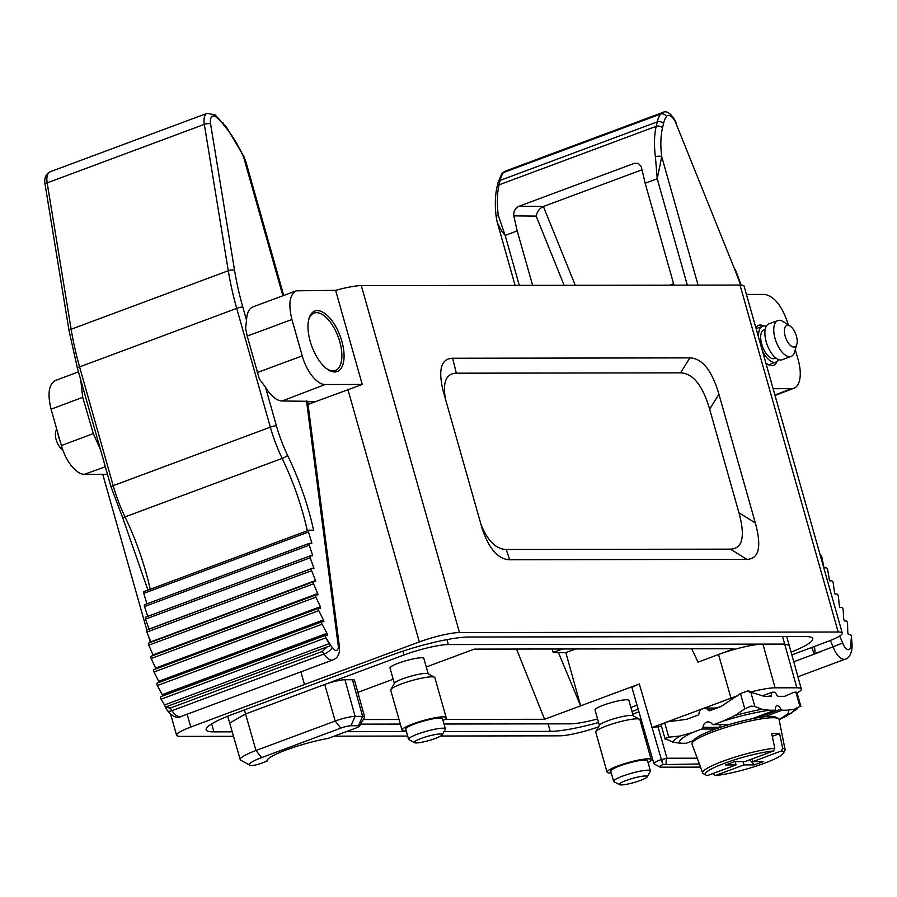 <?xml version="1.0" encoding="UTF-8"?>
<svg xmlns="http://www.w3.org/2000/svg" width="897" height="897" viewBox="0 0 897 897"><rect width="100%" height="100%" fill="white"/><g stroke="black" fill="none" stroke-linecap="round" stroke-linejoin="round"><path stroke-width="1.35" d="M167.425 710.637A7.647 2.949 -33.2 0 0 171.966 710.671A15.294 7.142 69.6 0 0 180.992 716.501C177.169 718.721 172.639 716.759 167.414 710.603L165.239 707.15L170.262 708.069L171.966 710.671L324.03 654.036L322.326 651.435L327.248 646.815L329.704 646.423L329.143 643.665L164.499 704.975L165.609 707.542M329.143 643.665L325.499 637.162A1.839 0.852 -110.4 0 1 325.689 635.233L160.955 696.588A1.839 0.852 -110.4 0 0 160.754 698.505L164.499 704.975M160.955 696.588A1.839 0.852 -110.4 0 1 161.101 696.565L325.566 635.311M325.689 635.233A1.839 0.852 -110.4 0 1 325.835 635.211L327.528 635.211A229.408 107.169 -110.4 0 1 326.979 633.293L322.057 624.222A1.839 0.852 -110.4 0 1 322.001 621.711A1.839 0.852 -110.4 0 1 322.146 621.688L323.895 621.688A229.408 107.169 -110.4 0 1 323.458 619.973L318.76 610.644A1.839 0.852 -110.4 0 1 318.749 608.233A1.839 0.852 -110.4 0 1 318.895 608.211L320.7 608.211A229.408 107.169 -110.4 0 1 320.375 606.708L315.912 597.167A1.839 0.852 -110.4 0 1 315.957 594.857A1.839 0.852 -110.4 0 1 316.103 594.834L317.975 594.834A229.408 107.169 -110.4 0 1 317.729 593.545L313.524 583.835A1.839 0.852 -110.4 0 1 313.614 581.626A1.839 0.852 -110.4 0 1 313.759 581.604L315.71 581.604A229.408 107.169 -110.4 0 1 315.542 580.538L311.618 570.694A1.839 0.852 -110.4 0 1 311.752 568.597A1.839 0.852 -110.4 0 1 311.898 568.563L313.928 568.563A229.408 107.169 -110.4 0 1 313.827 567.723L310.183 557.799A1.839 0.852 -110.4 0 1 310.362 555.804A1.839 0.852 -110.4 0 1 310.508 555.781L312.616 555.77A229.408 107.169 -110.4 0 1 312.571 555.165L309.241 545.197A1.839 0.852 -110.4 0 1 309.443 543.302A1.839 0.852 -110.4 0 1 309.588 543.279L311.808 543.279A229.408 107.169 -110.4 0 1 311.797 542.887L308.501 532.022A1.839 0.852 -110.4 0 1 308.747 530.228A1.839 0.852 -110.4 0 1 308.893 530.205L313.602 530.194A165.171 77.164 -110.4 0 0 287.623 455.418A4.586 0.785 154.3 0 1 282.163 458.401L125.031 516.919A160.585 75.012 -110.4 0 1 150.203 589.273M307.682 401.688L315.172 401.677L308.03 404.412L362.253 384.465L335.624 290.348L296.279 290.83C289.619 294.575 288.172 304.139 291.929 319.511L247.213 336.083L259.356 378.994L265.49 387.246A30.576 14.285 69.6 0 0 282.151 400.993L307.626 401.295M362.253 384.465L325.118 384.521L282.151 400.993M335.624 290.348A30.588 4.62 -15.8 0 1 361.3 285.605L740.014 285.055A30.588 4.62 -15.8 0 1 744.095 286.165L842.283 633.125A30.588 4.62 164.2 0 0 838.19 632.015L740.014 285.055M746.439 294.44L764.648 294.418C774.246 296.167 782.005 305.855 787.902 323.492L788.306 324.916M291.929 319.511L302.222 355.885A30.128 14.072 69.6 0 0 325.118 384.521M296.29 290.819L252.976 306.864C249.052 308.512 246.899 312.975 246.529 320.24L245.621 328.347L247.213 336.083M300.899 671.853L304.475 684.501L419.336 641.938L347.834 389.231M187.159 714.203L190.792 727.052L304.475 684.501M842.283 633.125A30.588 4.62 164.2 0 1 828.088 641.344L791.86 654.911M638.956 711.848L632.766 714.147M341.858 341.275A32.247 15.07 69.6 0 0 314.712 311.102A32.247 15.07 69.6 0 0 311.909 346.556A32.247 15.07 69.6 0 0 337.216 371.537A32.247 15.07 69.6 0 0 341.858 341.275M80.696 379.7L82.737 397.326L93.31 433.599L100.486 449.632M82.737 397.326L51.084 409.178L61.377 445.551L93.31 433.599M51.084 409.178C47.328 393.828 48.774 384.264 55.423 380.496M105.319 466.743L84.374 474.311L107.461 474.278M84.374 474.311A30.263 14.139 -110.4 0 1 61.377 445.551M795.28 349.572L798.184 359.865A30.263 14.139 69.6 0 1 793.957 388.222L775.03 395.476M773.113 388.693L791.479 388.67A30.263 14.139 69.6 0 0 793.957 388.222M765.836 362.971A21.36 9.979 69.6 0 0 773.494 365.382A21.36 9.979 69.6 0 0 777.015 361.491M763.796 326.003A21.36 9.979 69.6 0 0 760.331 325.039A21.36 9.979 69.6 0 0 758.582 325.353A21.36 9.979 69.6 0 0 755.868 327.753M791.098 652.186A58.114 8.768 164.2 0 0 812.738 638.63A58.114 8.768 164.2 0 0 804.968 636.522L468.626 637.016A58.114 8.768 164.2 0 0 391.933 654.989L233.534 713.978A58.114 8.768 164.2 0 0 206.142 729.766A58.114 8.768 164.2 0 0 213.912 731.874L232.211 731.851M632.015 711.512L638.193 709.213M444.049 731.537L550.253 731.38A58.114 8.768 164.2 0 0 598.568 722.511M346.208 731.683L406.408 731.593M361.3 285.605L459.477 632.564L838.19 632.015M459.477 632.564A30.588 4.62 164.2 0 0 419.336 641.938M190.792 727.052A30.588 4.62 164.2 0 0 176.597 735.282A30.588 4.62 164.2 0 0 180.689 736.392L233.5 736.314M598.602 726.805A30.588 4.62 164.2 0 1 559.403 735.832L440.763 736.011M407.675 736.056L334.177 736.168M718.923 394.232L755.352 522.985C761.833 546.755 759.008 558.887 746.876 559.38L509.631 559.728C498.284 559.392 489.145 549.087 482.227 528.793L443.118 390.8C438.005 369.497 441.167 358.643 452.615 358.239L689.86 357.892C702.261 358.352 711.949 370.461 718.923 394.232L709.65 409.2L738.949 512.748L755.352 522.985M426.277 666.987L474.278 649.114L734.049 648.733L718.531 654.518A33.649 5.079 -15.8 0 1 762.921 644.113L448.511 644.562A33.649 5.079 164.2 0 0 403.953 654.978L324.748 684.467A15.294 2.31 -15.8 0 1 344.93 679.735L352.431 679.724A15.294 2.31 -15.8 0 1 354.483 680.285L364.631 716.905A15.092 2.276 -15.8 0 1 364.552 717.275L359.428 726.2A7.647 1.155 164.2 0 0 358.452 725.729L350.94 725.74A7.647 1.155 164.2 0 0 340.849 728.106L261.644 757.606A26.002 3.924 164.2 0 0 249.848 765.152A26.002 3.924 164.2 0 0 251.956 765.578A7.647 1.155 164.2 0 0 261.453 763.246L267.014 761.172A41.531 6.268 164.2 0 1 266.992 761.082A41.531 6.268 164.2 0 1 286.569 749.814A41.531 6.268 164.2 0 1 328.134 738.41L355.862 728.084A7.647 1.155 164.2 0 0 359.428 726.2M630.883 707.486L637.038 705.188M394.366 683.402L390.004 667.985A17.592 2.657 -15.8 0 1 398.29 663.208A17.592 2.657 -15.8 0 1 421.5 657.77A17.592 2.657 -15.8 0 1 423.844 658.409L428.217 673.826M599.398 725.415L595.036 709.987A17.592 2.657 -15.8 0 1 603.322 705.21A17.592 2.657 -15.8 0 1 626.532 699.772A17.592 2.657 -15.8 0 1 628.875 700.411L633.237 715.84M360.616 724.137L400.309 724.081M444.004 724.014L570.537 723.834A33.649 5.079 164.2 0 0 597.57 718.946M699.368 763.964L662.894 764.625A10.271 1.547 164.2 0 0 659.777 767.002L654.182 763.975A14.879 2.243 -15.8 0 1 653.924 763.695L632.116 688.167A15.294 2.31 -15.8 0 1 639.326 684.007L544.602 719.282L516.526 649.047M363.251 719.551L399.019 719.495M444.834 719.428L544.602 719.282M357.836 692.383L393.178 679.22M737.558 695.87A33.402 5.046 164.2 0 0 730.999 698.158L651.794 727.646L661.459 726.222M730.999 698.158L718.531 654.518L698.034 662.143L691.71 648.8M565.85 652.624L558.472 652.635L580.617 705.872L565.85 652.624L575.672 648.968M762.36 695.881L772.194 692.226A5.943 2.781 69.6 0 0 771.521 695.209A1.951 0.908 -110.4 0 1 771.117 696.319A1.951 0.908 -110.4 0 1 770.96 696.352L764.334 696.364L750.845 692.249A7.647 1.155 164.2 0 0 749.32 692.372L748.816 690.634L740.44 693.516L721.132 706.488L709.931 710.659A1.951 1.693 89.9 0 1 708.125 710.076L711.512 710.065M797.063 693A33.402 5.046 164.2 0 0 801.313 689.008A33.402 5.046 164.2 0 0 796.85 687.797L775.075 687.82A33.402 5.046 164.2 0 0 749.32 692.372M800.943 706.69L796.917 692.462A7.647 1.155 164.2 0 0 795.897 692.181L794.08 692.192L784.74 696.33L778.103 696.341A1.951 0.908 -110.4 0 1 776.903 695.209A5.943 2.781 69.6 0 0 774.537 692.215L772.194 692.226M721.435 706.32A29.825 4.496 -15.8 0 0 716.4 708.025L704.717 708.036L700.759 709.516A5.943 5.18 89.9 0 0 699.043 713.451A1.951 1.693 89.9 0 1 697.877 715.144L686.687 719.316L667.783 721.793L664.722 722.937A7.647 1.155 164.2 0 0 661.123 725.011L665.148 739.24M716.4 708.025L715.503 708.025M552.16 649.002L553.169 652.433L562.441 648.98M553.169 652.433L558.472 652.635M657.849 726.234L666.987 758.234L697.227 758.189M653.924 763.695A14.879 2.243 -15.8 0 1 660.932 759.658L666.314 758.436L666.023 764.02M249.848 765.152L240.811 760.241A33.447 5.046 -15.8 0 1 240.228 759.613A33.447 5.046 -15.8 0 1 255.993 750.52L335.186 721.031A15.092 2.276 -15.8 0 1 355.111 716.355L362.612 716.355A15.092 2.276 -15.8 0 1 364.631 716.905M746.876 559.38L730.472 549.143L506.233 549.48L509.631 559.728M452.615 358.239L456.349 373.186L680.588 372.86L689.86 357.892M456.349 373.186C446.168 373.455 442.535 382.133 445.439 399.232M480.601 523.489C487.363 540.577 495.906 549.244 506.233 549.48M730.472 549.143C742.604 548.65 745.429 536.518 738.949 512.748M709.65 409.2C702.676 385.43 692.989 373.32 680.588 372.86M666.987 758.234L666.314 758.436M659.777 767.002A10.271 1.547 164.2 0 0 660.966 767.182L700.535 767.114M662.894 764.625L639.326 684.007M595.855 731.571L599.544 725.157A17.592 2.657 -15.8 0 1 607.74 720.829A17.592 2.657 -15.8 0 1 630.95 715.391A17.592 2.657 -15.8 0 1 632.99 715.694L639.483 719.226A22.941 3.465 164.2 0 0 606.551 725.931A22.941 3.465 164.2 0 0 595.855 731.571A22.941 3.465 164.2 0 0 595.743 732.154L607.056 772.16A22.941 3.465 164.2 0 0 611.261 772.967M648.049 762.551A22.941 3.465 164.2 0 0 651.211 759.669L639.886 719.663A22.941 3.465 164.2 0 0 639.483 719.226M651.211 759.669A22.941 3.465 164.2 0 0 628.192 762.585A22.941 3.465 164.2 0 0 607.056 772.16M650.415 770.893L647.533 760.712A19.117 2.882 164.2 0 0 628.349 763.145A19.117 2.882 164.2 0 0 610.745 771.117L613.626 781.309A19.117 2.882 -15.8 0 1 631.23 773.326A19.117 2.882 -15.8 0 1 650.415 770.893A19.117 2.882 -15.8 0 1 650.314 771.375L647.163 776.88A14.531 2.198 164.2 0 0 632.654 778.361A14.531 2.198 164.2 0 0 619.524 784.696A14.531 2.198 164.2 0 0 640.38 780.457A14.531 2.198 164.2 0 0 647.163 776.88M619.524 784.696L613.952 781.668A19.117 2.882 -15.8 0 1 613.626 781.309M664.722 722.937L668.747 737.155L664.935 738.511L673.187 742.268A62.981 9.497 -15.8 0 1 680.061 736.011L692.562 732.479A56.612 8.544 164.2 0 0 680.711 743.277L673.187 742.268M668.747 737.155L680.061 736.011M797.332 708.765L785.828 716.49M800.729 705.961L799.922 706.41L795.897 692.181M779.033 719.372A56.612 8.544 164.2 0 0 787.521 710.222L794.462 709.191L799.922 706.41M786.49 716.109L779.101 719.686M750.845 692.249L754.87 706.477L751.024 706.141L744.779 708.843L740.44 693.516M754.87 706.477L761.889 709.235L769.413 710.245A56.612 8.544 164.2 0 0 723.117 721.098L735.035 715.526L744.779 708.843M715.627 729.014L701.802 729.026L692.562 732.479M701.802 729.026A1.951 1.693 -90.1 0 0 702.968 727.344A5.943 5.18 89.9 0 1 708.125 721.894A5.943 5.18 89.9 0 1 712.05 723.957A1.951 1.693 -90.1 0 0 713.866 724.541L729.317 724.518M723.117 721.098L713.866 724.541M704.717 708.036A5.943 5.18 89.9 0 1 708.125 710.076M751.809 718.833L774.896 710.233L769.413 710.245M774.896 710.233A1.951 0.908 69.6 0 0 775.053 710.211A1.951 0.908 69.6 0 0 775.457 709.101A5.943 2.781 69.6 0 1 776.69 705.715A5.943 2.781 69.6 0 1 780.839 709.09A1.951 0.908 69.6 0 0 782.038 710.222L764.491 716.759M787.521 710.222L782.038 710.222M692.383 742.559A1.951 0.908 -110.4 0 1 692.125 742.122A5.943 2.781 69.6 0 0 691.654 741.27M686.474 743.164A1.951 0.908 -110.4 0 1 686.34 743.243A1.951 0.908 -110.4 0 1 686.183 743.265L693.56 740.53M680.711 743.277L686.183 743.265M720.493 724.63L719.517 727.646M735.136 761.631L736.067 764.917L707.453 775.569A40.679 6.133 -15.8 0 1 706.017 775.109L703.416 773.696A42.821 6.458 -15.8 0 1 702.687 772.956L692.013 744.084A45.231 6.828 -15.8 0 1 692.215 742.862L693.684 740.294A43.09 6.503 -15.8 0 1 726.2 725.471A43.09 6.503 -15.8 0 1 770.635 716.355A43.09 6.503 -15.8 0 1 775.647 717.107L778.237 718.519A45.231 6.828 -15.8 0 1 779.056 719.461L785.088 749.634A42.821 6.458 -15.8 0 1 784.864 750.654L783.384 753.211A40.679 6.133 -15.8 0 1 756.451 766.016A40.679 6.133 -15.8 0 1 715.346 775.557L712.745 773.606M692.215 742.862A45.231 6.828 -15.8 0 1 726.335 727.299A45.231 6.828 -15.8 0 1 772.99 717.735A45.231 6.828 -15.8 0 1 778.237 718.519M702.687 772.956A42.821 6.458 -15.8 0 1 728.229 759.333A42.821 6.458 -15.8 0 1 774.784 748.255L771.723 733.634A43.987 6.638 -15.8 0 1 776.286 733.398A43.987 6.638 -15.8 0 1 779.605 733.623L782.666 748.244A42.821 6.458 -15.8 0 1 785.088 749.634M779.605 733.623L772.295 736.347M752.078 758.963L752.818 761.609L763.336 761.587L754.467 764.894L749.757 759.826M782.666 748.244L781.433 750.946L752.818 761.609M743.019 761.62L743.949 764.906L754.467 764.894M736.067 764.917L725.561 764.939L734.43 761.631L744.936 761.62L773.55 750.957L774.784 748.255M781.433 750.946A40.679 6.133 -15.8 0 1 783.384 753.211M706.017 775.109A40.679 6.133 -15.8 0 1 726.884 762.416A40.679 6.133 -15.8 0 1 773.55 750.957M743.949 764.906L715.346 775.557M740.597 285.055A171.293 80.012 69.6 0 0 734.778 269.571L675.923 123.259A10.708 5.001 69.6 0 0 666.471 116.532A41.296 19.285 69.6 0 0 663.511 123.562L662.468 128.002A71.883 33.581 69.6 0 0 661.728 156.672L657.221 178.772L655.415 156.829A4.586 1.816 -7.3 0 1 661.728 156.672L698.079 285.111M839.67 636.029L842.709 642.981L833.089 646.804L830.33 640.48M842.709 642.981A7.647 3.577 69.6 0 0 847.261 649.439A7.647 3.577 69.6 0 0 850.547 646.67L851.444 636.388A1.839 0.852 69.6 0 0 849.997 634.448L848.315 634.448A229.408 107.169 69.6 0 0 847.777 632.531L847.564 623.449A1.839 0.852 69.6 0 0 846.039 620.926L844.301 620.926A229.408 107.169 69.6 0 0 843.763 619.21L843.18 609.882A1.839 0.852 69.6 0 0 841.666 607.448L839.861 607.448A229.408 107.169 69.6 0 0 839.334 605.946L838.403 596.404A1.839 0.852 69.6 0 0 836.89 594.072L835.017 594.072A229.408 107.169 69.6 0 0 834.535 592.794L833.235 583.072A1.839 0.852 69.6 0 0 831.743 580.841L829.792 580.852A229.408 107.169 69.6 0 0 829.355 579.787L827.718 569.943A1.839 0.852 69.6 0 0 826.238 567.812L824.208 567.823A229.408 107.169 69.6 0 0 823.827 566.982L821.854 557.059A1.839 0.852 69.6 0 0 820.385 555.03L820.183 555.03M687.315 285.134L657.221 178.772L645.167 183.257L673.995 285.145M851.444 636.388L852.15 646.053M645.167 183.257L641.198 166.494L638.328 163.389L634.302 163.332L519.071 206.243L543.459 206.478L641.994 169.791M543.459 206.478L543.403 206.501C539.546 208.384 537.135 211.58 536.159 216.087L513.779 215.863L517.21 230.91L532.616 285.358M820.396 651.536L833.089 646.804A15.294 7.142 -110.4 0 0 845.299 659.127C848.439 658.499 850.614 655.359 851.825 649.697L852.15 646.031M820.385 651.514L814.095 653.846L811.774 647.455M814.353 646.49C815.216 650.964 815.138 653.42 814.095 653.846M497.33 222.804L496.232 217.175A4.586 1.816 -7.3 0 1 498.272 215.347L505.157 235.395L501.535 230.899L497.398 222.781M513.779 215.863C513.432 211.367 515.192 208.16 519.071 206.243M766.24 326.407A19.117 8.925 69.6 0 0 762.573 326.261A19.117 8.925 69.6 0 0 758.627 337.507M762.405 350.873A19.117 8.925 69.6 0 0 775.916 362.085A19.117 8.925 69.6 0 0 778.596 359.574M775.905 358.015L774.582 358.508A15.294 7.142 -110.4 0 1 762.551 346.668A15.294 7.142 -110.4 0 1 763.908 329.838L765.219 329.356M777.777 320.599L768.908 323.895A19.117 8.925 69.6 0 0 767.215 344.93A19.117 8.925 69.6 0 0 782.251 359.731L791.12 356.423A19.117 8.925 -110.4 0 1 776.084 341.622A19.117 8.925 -110.4 0 1 777.777 320.599A19.117 8.925 -110.4 0 1 783.216 321.653A19.117 8.925 -110.4 0 1 783.283 321.698M796.839 344.291A11.47 5.36 69.6 0 0 790.089 326.06A11.47 5.36 69.6 0 0 790.044 326.037A11.47 5.36 69.6 0 0 784.37 330.567A11.47 5.36 69.6 0 0 789.584 344.571A11.47 5.36 69.6 0 0 796.839 344.291L794.54 352.073A19.117 8.925 -110.4 0 1 791.12 356.423M162.615 695.971A229.408 107.169 -110.4 0 1 162.245 694.648L157.323 685.566A1.839 0.852 -110.4 0 1 157.255 683.066A1.839 0.852 -110.4 0 1 157.412 683.043L321.877 621.789M326.979 633.293L162.245 694.648M158.993 682.415A229.408 107.169 -110.4 0 1 158.724 681.328L154.015 671.999A1.839 0.852 -110.4 0 1 154.015 669.588A1.839 0.852 -110.4 0 1 154.161 669.566L318.626 608.312M323.458 619.973L158.724 681.328M155.82 668.915A229.408 107.169 -110.4 0 1 155.63 668.052L151.167 658.521A1.839 0.852 -110.4 0 1 151.212 656.212A1.839 0.852 -110.4 0 1 151.358 656.178L315.822 594.935M320.375 606.708L155.63 668.052M153.107 655.505A229.408 107.169 -110.4 0 1 152.995 654.888L148.79 645.19A1.839 0.852 -110.4 0 1 148.868 642.981A1.839 0.852 -110.4 0 1 149.025 642.947L313.49 581.704M317.729 593.545L152.995 654.888M150.853 642.241A229.408 107.169 -110.4 0 1 150.808 641.882L146.873 632.049A1.839 0.852 -110.4 0 1 147.007 629.941A1.839 0.852 -110.4 0 1 147.153 629.918L311.618 568.664M315.542 580.538L150.808 641.882M149.093 629.167A229.408 107.169 -110.4 0 1 149.081 629.066L145.449 619.154A1.839 0.852 -110.4 0 1 145.617 617.158A1.839 0.852 -110.4 0 1 145.763 617.125L310.227 555.882M313.827 567.723L149.081 629.066M312.571 555.165L310.911 555.781M147.781 616.351L144.495 606.551A1.839 0.852 -110.4 0 1 144.709 604.656A1.839 0.852 -110.4 0 1 144.854 604.634L309.319 543.38M311.797 542.887L310.754 543.279M146.929 603.827L143.755 593.366A1.839 0.852 -110.4 0 1 144.002 591.583A1.839 0.852 -110.4 0 1 144.148 591.549L308.613 530.306M246.383 163.568L244.074 156.852L226.493 127.195L215.258 114.995L207.218 113.302L50.075 171.82A15.294 7.142 69.6 0 0 47.171 182.887L71.143 329.255L228.287 270.737L204.314 124.369L47.171 182.887A4.586 1.57 170.7 0 0 45.119 184.614C43.908 178.559 45.568 174.287 50.075 171.82M307.637 401.363L339.156 644.719L337.956 643.721L306.516 400.959M390.823 689.569L394.512 683.155A17.592 2.657 -15.8 0 1 402.708 678.827A17.592 2.657 -15.8 0 1 425.918 673.389A17.592 2.657 -15.8 0 1 427.959 673.692L434.451 677.224A22.941 3.465 164.2 0 0 401.52 683.918A22.941 3.465 164.2 0 0 390.823 689.569A22.941 3.465 164.2 0 0 390.711 690.152L402.035 730.158A22.941 3.465 164.2 0 0 406.229 730.954M443.017 720.549A22.941 3.465 164.2 0 0 446.179 717.667L434.854 677.661A22.941 3.465 164.2 0 0 434.451 677.224M446.179 717.667A22.941 3.465 164.2 0 0 423.16 720.583A22.941 3.465 164.2 0 0 402.035 730.158M445.383 728.891L442.501 718.71A19.117 2.882 164.2 0 0 423.317 721.132A19.117 2.882 164.2 0 0 405.713 729.115L408.595 739.296A19.117 2.882 -15.8 0 1 426.198 731.313A19.117 2.882 -15.8 0 1 445.383 728.891A19.117 2.882 -15.8 0 1 445.282 729.373L442.131 734.867A14.531 2.198 164.2 0 0 427.622 736.347A14.531 2.198 164.2 0 0 414.492 742.694A14.531 2.198 164.2 0 0 435.359 738.444A14.531 2.198 164.2 0 0 442.131 734.867M414.492 742.694L408.931 739.666A19.117 2.882 -15.8 0 1 408.595 739.296M326.463 368.555A30.588 14.285 69.6 0 0 335.444 370.427A30.588 14.285 69.6 0 0 338.158 336.779A30.588 14.285 69.6 0 0 314.085 313.098A30.588 14.285 69.6 0 0 308.534 320.397M57.778 432.836A19.117 8.925 69.6 0 0 60.334 441.862M62.801 449.958L62.555 449.801A11.47 5.36 -110.4 0 1 55.76 431.547L56.612 428.688M339.1 644.495C340.456 652.612 338.449 657.736 333.056 659.878A15.294 7.142 -110.4 0 1 324.03 654.036A7.647 2.949 -33.2 0 0 332.215 647.432A7.647 3.577 69.6 0 0 337.059 650.179A7.647 3.577 69.6 0 0 337.956 643.721M322.326 651.435L170.262 708.069M326.564 647.073L165.485 707.06L326.71 646.995M325.802 637.834L161.068 699.189M265.49 387.246L276.388 425.727A87.177 40.724 69.6 0 0 287.623 455.418M325.499 637.162L332.215 647.432M257.226 372.558L302.222 355.885M211.647 723.901L213.912 731.874M548.134 723.868L550.253 731.38M244.41 709.931L245.543 713.967L324.748 684.467L335.186 721.031L340.849 728.106M402.876 651.166L403.953 654.978M240.228 759.613L229.688 723.105L245.543 713.967L255.993 750.52L261.644 757.606M775.075 687.82L762.921 644.113L784.696 644.08L782.565 636.556M796.85 687.797L784.696 644.08L789.169 645.302L786.714 636.556M446.941 639.617L448.343 644.573M774.907 395.028L791.479 388.67M344.93 679.735L355.111 716.355L350.94 725.74M358.452 725.729L362.612 716.355L352.431 679.724M661.964 760.936L662.042 759.434M794.462 709.191A62.981 9.497 -15.8 0 1 789.36 714.371M735.035 715.526A62.981 9.497 -15.8 0 1 761.889 709.235M692.125 742.122L692.776 741.886M702.968 727.344L719.697 727.321M757.595 717.746L780.839 709.09M768.46 696.352L771.521 695.209M564.146 285.313L536.159 216.087M517.21 230.91L505.157 235.395L519.296 285.381M793.755 661.773L820.497 651.816M850.547 646.67A7.647 4.821 5 0 1 851.825 649.731M655.415 156.829A76.469 35.723 -110.4 0 1 656.2 126.331L657.243 121.891L500.111 180.409L499.068 184.849L656.2 126.331A4.586 3.319 13.2 0 1 662.468 128.002M496.243 217.186C494.796 205.727 495.066 195.636 497.061 186.89A4.586 3.319 13.2 0 1 499.068 184.849A76.469 35.723 69.6 0 0 498.272 215.347M638.395 163.422L634.302 163.332M543.403 206.501L575.257 285.291M669.7 285.156L673.591 283.71M663.511 123.562A4.586 3.319 13.2 0 0 657.243 121.891A45.882 21.438 -110.4 0 1 660.528 114.076L503.396 172.594A45.882 21.438 69.6 0 0 500.111 180.409A4.586 3.319 13.2 0 0 498.104 182.45L501.782 173.816A4.586 3.868 35.2 0 1 503.396 172.594A15.294 7.142 69.6 0 1 505.179 171.159L662.311 112.641A15.294 7.142 -110.4 0 0 660.528 114.076A4.586 3.868 35.2 0 1 666.471 116.532M734.778 269.571L675.923 123.259M322.057 624.222L157.323 685.566M318.76 610.644L154.015 671.999M315.912 597.167L151.167 658.521M313.524 583.835L148.79 645.19M311.618 570.694L146.873 632.049M310.183 557.799L145.449 619.154M309.241 545.197L144.495 606.551M308.501 532.022L143.755 593.366M307.335 530.755A160.585 75.012 69.6 0 0 282.163 458.401A91.763 42.865 -110.4 0 1 270.333 427.151L236.718 308.377L79.586 366.895L113.19 485.669L270.333 427.151A4.586 0.695 164.2 0 1 276.388 425.727M282.869 295.797L243.67 157.278A71.883 33.581 69.6 0 0 226.717 128.641L223.162 124.212A41.296 19.285 69.6 0 0 216.233 117.182A10.708 5.001 69.6 0 0 210.582 123.932L234.554 270.3A171.293 80.012 69.6 0 0 242.773 306.953L246.529 320.24M111.026 486.914A4.586 0.695 164.2 0 1 113.19 485.669A91.763 42.865 69.6 0 0 125.031 516.919A4.586 0.785 154.3 0 1 122.553 517.345L111.026 486.914L77.422 368.14A4.586 0.695 164.2 0 1 79.586 366.895A175.879 82.165 69.6 0 1 71.143 329.255A4.586 1.57 170.7 0 0 69.091 330.982L45.119 184.614M242.773 306.953A4.586 0.695 164.2 0 0 236.718 308.377A175.879 82.165 -110.4 0 1 228.287 270.737A4.586 1.57 170.7 0 1 234.554 270.3M210.582 123.932A4.586 1.57 170.7 0 0 204.314 124.369A15.294 7.142 -110.4 0 1 207.218 113.302M226.717 128.641A4.586 2.343 -38.7 0 0 226.493 127.195M223.162 124.212A4.586 2.343 -38.7 0 0 222.949 122.754M216.233 117.182A4.586 3.229 -51.9 0 0 215.258 114.995M333.056 659.878L180.992 716.501M229.688 723.105L227.737 716.221M801.313 689.008L789.192 645.302M78.476 371.863L55.401 380.507M176.597 735.282L170.677 714.36M150.326 642.431L148.633 636.444M146.828 630.064L102.74 474.289M693.538 740.563L686.34 743.243M775.053 710.211L751.989 718.8M729.003 724.608L713.339 724.63M717.095 707.991L715.963 707.991M797.915 676.764L845.299 659.127M515.102 285.381L497.712 223.925M676.383 122.956C671.449 113.482 666.763 110.039 662.311 112.641M735.226 269.279L741.169 285.089M497.061 186.89L498.104 182.45M501.782 173.816L505.179 171.159M768.583 364.821L775.916 362.085M756.126 328.661L762.573 326.261M790.044 326.037L783.216 321.653M322.001 621.711L157.255 683.066M318.749 608.233L154.015 669.588M315.957 594.857L151.212 656.212M313.614 581.626L148.868 642.981M311.752 568.597L147.007 629.941M310.362 555.804L145.617 617.158M309.443 543.302L144.709 604.656M308.747 530.228L144.002 591.583M283.721 295.472L246.451 163.736M69.091 330.982L77.422 368.14M147.949 590.103L122.553 517.345M246.137 162.435L244.074 156.852M332.226 371.627L335.444 370.427M310.878 314.298L314.085 313.098"/></g></svg>
